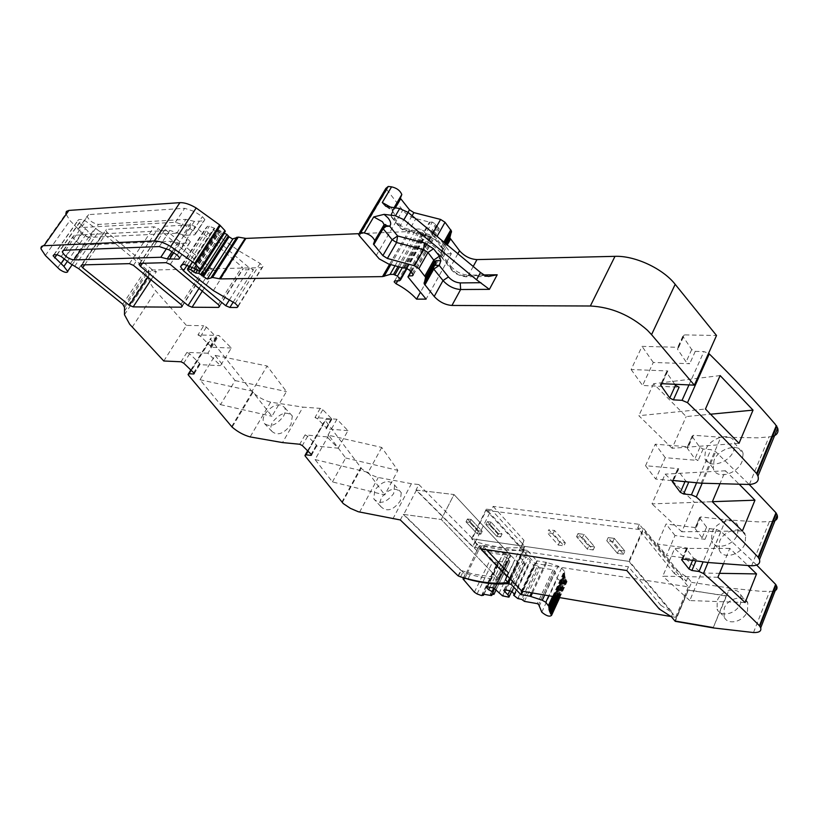 <?xml version="1.0" encoding="UTF-8"?>
<svg xmlns="http://www.w3.org/2000/svg" width="819" height="819" viewBox="0 0 819 819"><rect width="100%" height="100%" fill="white"/><g stroke="black" fill="none" stroke-linecap="round" stroke-linejoin="round"><path stroke-width="0.61" stroke-dasharray="4.09 3.07" d="M671.365 616.748L672.921 613.042L660.851 605.282L659.275 608.988M660.851 605.282L628.49 566.768L626.822 570.546M486.373 549.641L482.289 545.321L628.49 566.768M507.125 576.361L471.58 538.748L629.412 561.435L672.921 613.042M629.412 561.435L643.836 528.798L686.281 581.275L674.365 573.525L675.91 569.901L687.796 577.651L691.594 582.37L674.969 621.007L688.021 589.844L726.484 596.099L713.277 627.589L726.197 595.741L688.308 590.202L675.265 621.355M687.796 577.651L686.281 581.275M482.289 545.321L480.579 548.771M458.538 575.89L461.24 570.444L403.716 514.434L441.267 519.492L454.002 494.533L415.991 490.038L472.532 546.662L475.644 541.379L477.661 542.352C494.871 547.215 509.244 548.863 520.771 547.307L524.047 547.481L525.163 546.949L524.825 546.396L522.645 543.99L521.058 547.307L486.312 509.131L491.492 509.787L493.171 506.388L639.352 524.324L675.91 569.901M400.307 519.952L403.235 514.373L441.267 519.492L497.072 577.6L472.778 573.996L460.769 570.382L458.077 575.818M403.235 514.373L460.769 570.382M392.864 518.929L411.414 483.701L418.857 484.561L415.991 490.038M411.414 483.701L376.975 477.242L369.062 473.904L362.018 469.092L325.368 420.567L325.102 419.993L326.187 419.267L331.183 419.656L331.838 419.205L331.429 418.57L322.819 409.695L320.219 408.374L302.999 407.135L282.504 442.577M401.269 492.69L400.286 500.962C393.12 510.524 386.568 512.336 380.651 506.398L379.955 502.272L381.378 497.655C388.943 488.441 395.577 486.783 401.269 492.69L394.594 485.114C388.8 479.115 382.176 480.835 374.713 490.284L373.833 498.925C379.668 504.76 386.292 502.968 393.683 493.54L394.594 485.114M332.432 481.91L345.669 457.985L328.736 435.288L381.726 447.44L397.87 470.393L384.756 494.963L332.432 481.91L315.059 459.551L328.736 435.288M327.006 436.896L305.047 434.909L307.668 436.251L316.451 445.024L316.871 445.649L316.236 446.068L338.165 448.198L327.006 436.896L336.947 419.256L347.962 430.651L338.165 448.198M347.962 430.651L326.013 428.777L326.668 428.337L326.259 427.702L317.588 418.867L314.977 417.536L336.947 419.256M231.634 426.627L252.385 391.953L252.876 392.455C258.302 397.256 264.22 400.491 270.639 402.149L302.999 407.135M271.539 431.019C277.15 436.23 283.63 434.09 290.98 424.58L292.352 416.042C286.967 410.872 280.395 412.858 272.625 421.98C270.71 425.43 270.342 428.45 271.539 431.019L263.749 422.768C269.267 427.887 275.829 425.757 283.415 416.4C285.309 413.022 285.739 410.124 284.715 407.688C279.238 402.436 272.676 404.494 265.028 413.871C263.073 417.321 262.643 420.29 263.749 422.768M252.385 391.953L210.77 339.547L210.381 338.749L211.302 337.981L216.073 338.114L216.636 337.643L216.114 336.834L206.419 327.098L203.736 325.727L197.932 334.94L218.908 335.473L231.337 348.003L220.475 365.643L207.872 353.204L218.908 335.473M215.1 355.364L235.114 380.579L220.516 404.637L199.99 379.75L215.1 355.364L267.148 366.001L286.445 391.574L271.939 416.287L252.129 391.083L267.148 366.001M207.872 353.204L186.937 352.395L189.639 353.777L199.549 363.421L200.092 364.22L199.539 364.66L220.475 365.643M231.337 348.003L210.37 347.276L210.923 346.816L210.391 346.017L200.624 336.302L197.932 334.94M163.78 360.995L186.415 325.399L203.736 325.727M186.415 325.399L155.876 291.032C151.679 286.271 149.232 282.033 148.546 278.296L148.741 270.086L261.845 267.659L262.981 266.503L260.125 263.421L238.646 250.716L222.952 239.373L213.206 229.289L214.435 228.777L221.447 232.985L224.15 233.087M74.662 266.277L99.038 230.978L103.051 233.384L146.089 269.093L147.615 271.795L148.741 270.086M99.038 230.978L85.831 221.202L81.808 219.441L78.675 219.635L77.733 220.659L79.146 222.85L88.186 231.398L91.994 236.077C91.523 238.37 88.821 237.94 83.896 234.777L69.953 220.546L65.827 213.81L41.022 248.904M200.399 270.106L225.153 231.675L223.137 232.678L218.693 229.893L209.306 226.239L207.463 226.331L205.344 228.655L208.128 232.801L249.416 267.946L253.491 269.646L242.127 269.881L243.223 268.775L242.014 266.953L195.117 226.556L190.991 224.846L164.701 226.249L163.749 227.303L165.11 229.34L211.599 268.765L215.561 270.413L204.77 270.628L205.764 269.635L204.525 267.793L158.128 228.481L154.126 226.822L106.439 229.371L105.61 230.252L107.033 232.309L152.651 270.024L156.419 271.611L147.615 271.795M358.487 233.681L379.34 232.801M380.088 232.77L408.476 231.572L416.072 229.115L419.553 228.962L423.443 230.651L426.351 234.562L425.153 235.462L420.434 235.78L419.952 236.701L421.795 238.605C429.955 242.864 436.629 247.993 441.83 253.992L420.423 292.24M408.282 277.518L434.193 231.818L451.341 253.736L426.095 299.13M451.341 253.736L441.83 253.992M434.193 231.818L433.835 231.142L434.633 230.2L438.431 229.914L439.23 228.951L435.554 224.15L432.268 222.082L429.453 222.092L415.888 218.612C410.544 217.076 406.152 214.271 402.702 210.186L385.851 188.401M373.454 244.082L384.111 226.331M674.713 384.265L666.39 372.164L667.843 370.946L631.132 369.523L642.035 346.365L678.664 347.307L677.426 349.027L686.107 361.896L689.7 363.718L653.275 362.469L642.587 385.483L679.094 387.203M678.664 347.307L684.346 334.889L716.523 335.503M684.346 334.889L683.107 336.629L691.697 349.559L695.27 351.371L703.9 351.607L708.578 353.306M772.593 436.486L758.333 437.837L720.843 437.244L693.396 435.268L692.055 436.199L687.202 448.106L694.921 458.845L698.136 460.483L665.233 457.678L655.712 479.064L672.419 480.681M743.109 453.828C741.4 442.598 719.072 447.328 714.045 460.278L713.267 468.304C715.786 480.047 737.366 474.539 742.157 461.261L743.109 453.828L734.684 443.14C732.677 431.47 710.585 436.752 705.589 449.866L704.678 457.811C706.797 469.123 728.808 463.902 733.763 450.685L734.684 443.14M687.131 481.838L685.442 480.62L677.6 469.983L678.716 468.714L645.556 465.714L655.251 444.205L688.339 446.805L687.202 448.106M692.26 436.599L699.897 447.389L703.111 449.017L710.892 449.631L715.714 451.73L749.221 484.479M672.512 480.692L688.697 482.268M719.635 484.52L725.45 470.771L739.792 484.807M773.177 521.365L759.684 521.969L725.706 519.789L700.757 516.932L699.528 517.608L695.157 528.685L702.098 537.827L705.016 539.311L674.999 535.524L666.42 555.456L696.498 559.592L695.966 560.851M719.184 549.733L719.604 541.328C723.945 529.729 743.222 525.685 745.699 535.565L745.075 543.427C740.919 555.241 722.368 560.012 719.184 549.733L711.445 540.775C714.291 550.706 733.251 546.222 737.52 534.428L738.103 526.453C735.349 516.216 716.318 520.73 711.987 532.463L711.445 540.775M692.587 560.38L693.55 558.097L686.506 549.047L687.54 548.075L657.309 544.082L666.042 524.027L696.201 527.671L695.157 528.685M693.55 558.097L696.498 559.592M699.713 517.966L706.592 527.149L709.51 528.624L716.594 529.484L720.966 531.418L756.664 565.059M723.238 564.301L729.78 548.382L748.187 565.755M773.515 591.277L760.8 591.318L729.739 588.093L691.594 582.37M726.484 596.099L729.739 588.093M724.119 616.902L724.191 608.282C727.999 597.819 744.829 594.246 747.788 602.968L747.481 611.097C743.826 621.713 727.671 625.962 724.119 616.902L717.065 609.131C720.341 617.905 736.865 613.922 740.611 603.316L740.867 595.075C737.663 586.046 721.068 590.028 717.27 600.593L717.065 609.131M179.924 243.386L171.366 241.298L84.193 244.973C78.839 243.929 75.02 241.226 72.737 236.865L74.232 235.237L169.973 230.436L179.637 233.65L187.807 238.872L190.377 241.851L189.343 243.008L179.924 243.386L173.741 252.774M674.365 573.525L637.704 528.03L643.836 528.798M637.704 528.03L639.352 524.324M493.171 506.388L524.027 540.356L522.43 543.693L491.492 509.787M522.43 543.693L521.058 547.307M609.326 537.735L608.21 537.581L606.787 540.735L612.909 541.554L623.484 554.207L612.909 541.554L614.322 538.39L624.877 551.074L623.484 554.207L617.393 553.357L606.787 540.735L612.909 541.554L614.322 538.39L609.326 537.735L614.322 538.39L624.877 551.074L623.484 554.207L617.393 553.357L606.787 540.735L608.21 537.581L618.795 550.235L624.877 551.074L618.795 550.235L617.393 553.357L618.795 550.235L608.21 537.581L609.326 537.735M482.207 531.336L480.784 534.203L469.645 522.358L480.784 534.203L477.16 533.701L466.011 521.867L469.645 522.358L471.089 519.461L482.207 531.336L480.784 534.203L477.16 533.701L466.011 521.867L469.645 522.358L471.089 519.461L467.454 518.98L466.011 521.867L467.454 518.98L478.583 530.835L477.16 533.701L478.583 530.835L482.207 531.336L471.089 519.461L467.454 518.98L478.583 530.835L482.207 531.336M594.614 546.887L593.212 549.969L582.493 537.479L593.212 549.969L587.325 549.139L576.576 536.691L582.493 537.479L583.927 534.377L594.614 546.887L593.212 549.969L587.325 549.139L576.576 536.691L582.493 537.479L583.927 534.377L578.009 533.599L576.576 536.691L578.009 533.599L588.728 546.068L587.325 549.139L588.728 546.068L594.614 546.887L583.927 534.377L578.009 533.599L588.728 546.068L594.614 546.887M502.047 534.08L500.624 536.988L489.547 525.02L500.624 536.988L496.908 536.465L485.831 524.529L489.547 525.02L490.99 522.092L502.047 534.08L500.624 536.988L496.908 536.465L485.831 524.529L489.547 525.02L490.99 522.092L487.274 521.601L485.831 524.529L487.274 521.601L498.331 533.568L496.908 536.465L498.331 533.568L502.047 534.08L490.99 522.092L487.274 521.601L498.331 533.568L502.047 534.08M559.643 542.045L558.23 545.065L547.368 532.77L553.091 533.538L563.922 545.864L565.335 542.833L559.643 542.045L548.802 529.739L547.368 532.77M565.335 542.833L554.524 530.487L548.802 529.739M554.524 530.487L553.091 533.538M558.23 545.065L563.922 545.864M418.857 484.561L475.174 541.318L472.532 546.662M472.993 546.723L416.472 490.09L454.002 494.533L508.773 553.357L498.075 552.59L484.5 550.143L472.993 546.723L477.231 550.962L479.187 545.915L481.06 545.444L484.131 546.253C499.129 550.04 511.732 551.238 521.959 549.846L523.146 547.358M345.669 457.985L397.87 470.393M315.059 459.551L368.181 472.379L381.726 447.44M368.181 472.379L384.756 494.963M199.99 379.75L252.129 391.083M220.516 404.637L271.939 416.287M235.114 380.579L286.445 391.574M194.39 221.386L185.862 219.379L98.423 224.416C93.079 223.423 89.302 220.72 87.101 216.308L88.636 214.619L184.674 208.313L194.298 211.445L202.375 216.656L204.893 219.666L203.839 220.854L194.39 221.386L185.248 235.288L183.108 234.766L192.26 220.884M412.1 215.725L404.873 228.214L402.559 229.811L393.888 218.98C395.669 216.953 395.075 214.128 392.086 210.493L388.349 207.115M653.275 362.469L642.035 346.365M631.132 369.523L642.587 385.483M720.136 375.573L653.572 383.742L686.199 416.564L710.687 414.199M739.014 443.314L672.102 448.28L686.199 416.564M672.102 448.28L638.84 415.704L705.456 409.019M653.572 383.742L638.84 415.704M645.556 465.714L655.712 479.064M665.233 457.678L655.251 444.205M712.335 501.781L651.985 503.859L665.151 474.14L672.215 480.927M725.45 470.771L665.151 474.14M672.348 481.05L694.451 502.293L712.376 501.678M742.383 530.968L681.807 531.797L694.451 502.293M681.807 531.797L651.985 503.859M657.309 544.082L666.42 555.456M674.999 535.524L666.042 524.027M717.925 577.241L662.776 576.207L674.672 548.474L701.269 573.034L719.532 573.331M729.78 548.382L674.672 548.474M745.126 602.538L689.793 600.562L701.269 573.034M689.793 600.562L662.776 576.207M391.072 207.453L392.608 210.207L391.513 213.073C390.52 215.53 391.308 217.496 393.888 218.98L391.236 216.8L391.257 213.739L400.686 197.44L400.737 198.71M524.027 540.356L522.645 543.99M183.108 234.766L176.699 233.231L89.435 237.408C84.081 236.384 80.282 233.681 78.02 229.3L79.535 227.651L175.379 222.287L185.033 225.471L193.161 230.692L195.721 233.691L194.676 234.848L185.248 235.288M400.419 198.116L391.257 213.739L391.236 216.8L399.877 227.549L400.43 225.379L391.574 214.332L395.301 207.985M497.072 577.6L508.773 553.357M524.825 546.396L509.582 578.255M486.312 509.131L471.58 538.748M522.379 591.257L536.783 560.759L527.262 550.327L512.489 581.306M536.783 560.759L537.284 560.902L522.911 591.349M463.278 579.258L465.253 574.129L467.117 573.73L470.198 574.58C480.784 577.405 490.284 578.972 498.689 579.279L441.267 519.492L454.002 494.533L510.36 555.057C501.945 554.924 492.454 553.501 481.9 550.808L478.818 549.989L481.06 545.444M461.24 570.444L465.55 574.641L476.945 550.45L478.818 549.989M463.892 580.128L480.067 547.327L479.473 546.437M480.067 547.327L490.264 559.633L497.328 562.95L499.303 562.592L483.681 594.225M499.16 562.274L498.556 561.343L482.698 594.051M498.556 561.343L507.166 562.673L507.688 562.438L506.429 561.005L509.817 561.373L508.067 558.425L493.632 588.37M490.54 593.949L506.429 561.005M494.389 588.759L508.691 559.09M508.067 558.425L504.668 556.695L502.559 554.443L503.081 553.654L508.466 554.463L510.882 555.691L494.84 588.984M489.864 587.315L504.668 556.695M486.506 587.561L502.559 554.443M487.008 586.824L503.081 553.654M492.403 587.745L508.466 554.463M510.882 555.691L518.366 562.643L524.641 563.81L523.822 561.394L519.789 557.022L520.341 556.234L525.839 557.063L528.275 558.302L530.374 560.585L529.555 561.691L533.619 564.987L537.53 565.796L521.693 599.395M498.996 593.263L514.926 560.032M509.838 590.734L523.822 561.394M503.757 590.519L519.789 557.022M504.299 589.782L520.341 556.234M509.807 590.714L525.839 557.063M512.264 591.973L528.275 558.302M514.414 594.215L530.374 560.585M514.219 594.01L529.555 561.691M514.26 595.915L530.18 562.366M537.53 565.796L538.595 566.963L522.788 600.542M524.426 601.381L540.212 567.782L538.595 566.963M540.212 567.782L553.04 569.768L554.381 570.587L557.34 578.583C561.854 582.432 565.1 583.435 567.076 581.592L566.717 580.866L551.207 614.639M558.435 597.389L566.339 580.2L566.717 580.866M566.339 580.2L566.031 579.617L550.491 613.421M557.329 597.205L565.714 578.961L566.031 579.617M565.714 578.961L549.897 612.233M556.347 597.031L565.468 578.398M565.223 577.764L549.426 611.097M555.497 596.887L565.028 577.211M564.854 576.596L549.088 609.991M554.791 596.764L564.721 576.074M564.956 575.859L555.282 596.856M564.608 575.481L548.873 608.926M548.822 608.384L564.537 574.969M564.803 574.784L554.668 596.744M564.496 574.395L548.802 607.923M549.006 606.961L564.486 573.914M564.506 573.372L548.843 606.961M553.501 596.549L564.557 572.911M564.649 572.389L553.449 596.539M552.61 596.396L564.281 571.109L564.721 572.123M564.281 571.109L561.599 568.12L558.149 566.083L544.686 595.055M532.463 592.976L546.785 562.428L558.149 566.083M546.785 562.428L537.284 560.902M416.472 490.09L403.716 514.434M510.36 555.057L498.689 579.279M527.262 550.327L521.959 549.846M688.359 586.844L675.593 617.301L628.797 561.343L642.669 529.965L688.359 586.844L534.971 563.431L486.291 510.329L472.123 538.83L628.797 561.343M507.309 575.859L472.123 538.83M675.593 617.301L671.017 616.523M521.867 591.175L534.971 563.431M486.291 510.329L642.669 529.965M460.575 576.873L463.278 571.427M359.592 512.121L378.204 477.579M342.25 502.702L361.087 468.243M341.81 502.252L360.657 467.782M305.221 456.07L325.368 420.567M308.046 451.218L326.187 419.267M331.183 419.656L326.013 428.777M316.236 446.068L311.415 454.576M316.451 445.024L311.189 454.32M307.668 436.251L302.334 445.587M305.047 434.909L299.713 444.246M320.219 408.374L314.977 417.536M270.639 402.149L250.123 436.906M252.876 392.455L232.125 427.119M188.483 375.225L210.77 339.547M191.134 370.28L211.302 337.981M216.073 338.114L210.37 347.276M199.539 364.66L194.154 373.31M199.549 363.421L193.714 372.778M189.639 353.777L183.743 363.165M186.937 352.395L181.019 361.783M132.217 327.16L155.876 291.032M124.508 311.128L148.71 274.549M124.099 305.876L147.348 270.802M122.778 304.207L146.089 269.093M78.747 268.704L103.051 233.384M70.403 263.687L94.85 228.399M61.19 256.531L85.831 221.202M57.115 254.729L81.808 219.441M54.013 254.832L78.675 219.635M56.839 254.74L79.146 222.85M64.332 258.968L85.268 228.9M67.393 261.353L88.186 231.398M57.637 267.793L81.859 232.995M45.362 255.487L69.953 220.546M198.413 271.028L223.137 232.678M195.485 269.768L220.239 231.439M194.533 268.775L219.318 230.446M193.898 268.233L218.693 229.893M184.418 264.476L209.306 226.239M182.576 264.517L207.463 226.331M187.264 264.906L208.128 232.801M229.361 299.959L249.416 267.946M233.159 302.191L253.491 269.646M151.382 279.259L156.419 271.611M237.991 305.999L261.845 267.659M219.441 305.958L242.127 269.881M202.672 290.602L215.561 270.413M182.135 305.876L204.77 270.628M235.196 303.378L260.125 263.421M213.35 290.581L238.646 250.716M190.929 273.27L216.748 233.343M187.694 269.932L213.616 229.965M189.65 265.786L213.636 228.818M190.254 266.073L214.435 228.777M192.363 267.219L216.625 229.73M195.198 269.461L219.369 232.033M197.041 270.833L221.447 232.985M389.609 264.302L408.476 231.572M390.827 264.629L410.022 231.296M395.024 265.766L416.072 229.115M398.003 266.574L419.553 228.962M399.406 266.963L421.017 229.207M402.262 267.731L423.443 230.651M406.49 268.1L425.982 233.876M399.334 280.794L425.153 235.462M394.615 280.978L420.434 235.78M397.839 280.651L421.795 238.605M420.618 240.694C428.777 244.953 435.462 250.082 440.663 256.081M410.831 272.164L434.633 230.2M413.134 274.611L438.431 229.914M412.295 273.669L438.329 227.713M411.158 272.563L437.223 226.597M410.094 271.273L436.199 225.286M409.418 270.147L435.554 224.15M406.07 268.069L432.268 222.082M404.002 268.11L430.2 222.184M403.245 267.997L429.453 222.092M389.547 264.281L415.888 218.612M376.095 255.804L402.702 210.186M359.418 235.821L386.66 189.936M373.699 243.427L383.077 227.447M484.009 274.959L468.458 275.184L473.218 266.462M667.843 370.946L662.008 383.681M666.625 372.604L661.547 383.691M688.974 384.91L703.9 351.607M695.27 351.371L689.7 363.718M749.365 484.479L768.908 437.162M701.115 483.19L720.843 437.244M693.396 435.268L688.339 446.805M678.716 468.714L673.535 480.518M677.6 469.983L672.972 480.518M685.442 480.62L685.001 481.633M696.621 482.76L710.892 449.631M703.111 449.017L698.136 460.483M702.17 483.292L715.714 451.73M751.627 565.786L769.246 521.898M707.944 562.51L725.706 519.789M700.757 516.932L696.201 527.671M687.54 548.075L682.872 559.039M686.506 549.047L682.268 559.019M716.594 529.484L703.081 561.834M709.51 528.624L705.016 539.311M708.025 562.52L720.966 531.418M753.49 632.544L769.522 591.656M218.325 304.576L242.014 266.953M170.27 264.414L195.117 226.556M166.103 262.674L190.991 224.846M139.936 263.37L164.701 226.249M142.475 263.298L165.11 229.34M199.406 287.817L211.599 268.765M133.446 265.356L158.128 228.481M129.412 263.646L154.126 226.822M81.982 264.916L106.439 229.371M84.674 264.844L107.033 232.309M148.219 276.74L152.651 270.024M180.968 304.433L204.525 267.793M171.98 251.658L177.774 242.864M179.709 257.719L189.343 243.008M177.191 255.047L187.807 238.872M168.97 249.815L179.637 233.65M159.265 246.55L169.973 230.436M63.749 250.245L74.232 235.237M81.009 249.57L84.193 244.973M166.585 248.526L171.366 241.298M331.429 418.57L326.259 427.702M322.819 409.695L317.588 418.867M216.114 336.834L210.391 346.017M206.419 327.098L200.624 336.302M457.872 253.726L450.911 266.288C455.866 271.775 461.721 274.734 468.458 275.184L465.642 276.781L464.138 275.737L484.868 275.44M464.138 275.737C459.633 275.43 455.722 273.454 452.405 269.789L443.253 258.22L441.287 256.859L447.276 244.922M428.654 235.8L429.412 236.804L402.559 229.811L399.877 227.549L401.771 228.798L428.654 235.8L437.602 241.503L443.478 248.986L444.891 253.501L443.253 258.22C440.98 257.391 440.223 255.917 440.991 253.777L445.945 243.827M683.107 336.629L677.426 349.027M691.697 349.559L686.107 361.896M699.897 447.389L694.921 458.845M706.592 527.149L702.098 537.827M475.01 547.696L477.661 542.352M437.602 241.503L435.544 240.121C433.486 239.179 436.701 239.875 429.412 236.804L431.674 235.176L404.873 228.214L400.43 225.379L408.016 212.326M443.478 248.986L441.482 247.614L441.994 245.495L436.128 238.022L431.674 235.176L432.913 232.995M443.898 242.117L441.994 245.495L442.7 246.816L441.482 247.614L435.606 240.141L437.039 236.425M444.881 242.936L442.7 247.758L445.239 243.233M444.891 253.501C442.465 251.986 441.738 250.071 442.7 247.758L441.083 252.498C440.12 254.801 440.847 256.705 443.253 258.22M446.294 244.113L441.083 253.419L441.287 256.859L450.43 268.417L450.911 266.288L441.113 253.532M194.676 234.848L203.839 220.854M193.161 230.692L202.375 216.656M185.033 225.471L194.298 211.445M175.379 222.287L184.674 208.313M79.535 227.651L88.636 214.619M89.435 237.408L98.423 224.416M176.699 233.231L185.862 219.379M488.523 276.474L465.642 276.781C458.384 275.665 453.306 272.87 450.43 268.417L452.405 269.789M475.092 542.454L489.742 512.889M503.716 582.862L520.771 547.307M506.992 583.128L524.047 547.481M464.946 578.132L467.117 573.73M474.385 592.188L490.264 559.633M477.057 593.939L492.895 561.394M481.521 595.556L497.328 562.95M491.318 595.567L507.166 562.673M492.076 594.215L507.514 562.162M509.551 561.486L493.673 594.502M509.797 561.332L495.945 590.12L509.817 561.373M502.487 595.853L518.366 562.643M519.041 562.95L503.173 596.16M508.783 597.143L524.641 563.81M524.897 563.656L511.588 591.625M517.762 598.525L533.619 564.987M534.305 565.294L518.458 598.832M553.04 569.768L537.274 603.634M554.381 570.587L538.626 604.453L554.381 570.618M541.789 612.182L557.34 578.583M559.316 597.542L566.861 581.101M553.04 596.467L564.567 571.498M561.599 568.12L548.802 595.751M545.874 562.203L531.511 592.813M468.048 578.951L470.198 574.58M481.9 550.808L484.131 546.253M524.334 549.907L510.38 579.084M304.934 455.518L305.292 454.883M307.616 450.798L325.102 419.993M316.871 445.649L311.619 454.944M188.073 374.457L188.493 373.781M190.847 370.004L210.381 338.749M200.092 364.22L194.267 373.566M124.468 314.721L148.546 278.296M124.539 307.473L148.874 270.741M53.767 254.863L77.733 220.659M72.082 264.875L91.994 236.077M181.92 264.588L205.344 228.655M238.145 306.429L262.981 266.503M189.558 265.745L213.206 229.289M407.145 268.274L426.351 234.562M394.666 280.958L419.952 236.701M407.903 276.853L408.384 276.013M410.667 271.969L433.835 231.142M413.247 274.887L439.23 228.951M358.558 234.306L359.623 232.514M666.39 372.164L661.056 383.814M677.385 469.594L672.542 480.62M686.312 548.71L681.889 559.111M219.584 306.367L243.223 268.775M139.65 263.401L163.749 227.303M81.736 264.936L105.61 230.252M182.268 306.245L205.764 269.635M179.811 258.016L190.377 241.851M63.37 250.286L72.737 236.865M380.64 506.398L373.833 498.925M331.838 419.205L326.668 428.337M292.363 416.042L284.715 407.688M216.636 337.643L210.923 346.816M386.097 206.408L391.298 210.237L392.608 210.207L394 207.821M383.998 226.576L383.272 227.334M682.882 336.169L677.2 348.566M713.257 468.304L704.678 457.811M692.055 436.199L686.998 447.717M745.699 535.554L738.103 526.453M699.528 517.608L694.962 528.337M747.788 602.968L740.867 595.075M195.721 233.691L204.893 219.666M78.02 229.3L87.101 216.308M509.991 578.675L525.163 546.949M462.981 578.757L463.226 578.245M463.482 577.723L465.253 574.129M483.957 594.266L499.303 562.592M492.362 594.266L507.688 562.438M524.918 563.687L511.619 591.646M539.056 606.551L554.75 572.768M559.725 597.604L567.076 581.592M559.111 597.501L566.84 580.681M557.954 597.307L566.185 579.422M556.93 597.133L565.642 578.204M556.04 596.979L565.233 577.016M554.197 596.672L564.782 573.709M553.869 596.611L564.895 572.706M553.306 596.519L564.711 571.816M476.945 550.45L479.187 545.915"/><path stroke-width="1.23" d="M311.415 454.576L310.974 455.364L305.989 454.842L304.934 455.518L305.221 456.07L343.212 503.542L350.368 508.343L358.343 511.762L400.307 519.952L458.077 575.818L460.575 576.873C477.876 582.022 492.26 584.019 503.716 582.862L508.087 582.657L505.497 579.75L506.777 576.32L480.579 548.771L626.822 570.546L659.275 608.988L671.365 616.748L674.969 621.007L713.277 627.589L675.265 621.355L713.574 627.958L753.49 632.544C759.141 632.698 761.547 631.142 760.697 627.876L776.832 586.547C777.487 588.912 776.371 590.489 773.515 591.277M486.373 549.641L508.415 572.911L505.497 579.75M685.001 481.633L680.343 492.332L683.609 493.99L691.431 494.799L696.304 496.949C719.215 517.782 739.833 537.878 758.159 557.248L759.479 559.572C760.554 563.574 757.933 565.653 751.627 565.786L707.944 562.51L682.872 559.039L681.848 560.001L688.963 568.99L691.912 570.495L699.037 571.519L703.46 573.495C724.139 591.564 742.802 608.978 759.448 625.757L760.697 627.876M680.343 492.332L672.419 481.756L673.535 480.518L701.115 483.19L749.365 484.479C756.49 483.886 759.356 481.081 757.974 476.054L777.671 428.153C778.797 432.197 777.108 434.981 772.593 436.486M674.713 384.265L675.48 385.36L669.747 398.014L673.382 399.856L682.063 400.327L687.499 402.672C713.175 427.149 736.199 450.757 756.582 473.515L757.974 476.054M669.747 398.014L660.8 385.319L662.008 383.681L694.358 385.155L651.555 334.654L675.184 284.326L716.523 335.503L694.358 385.155M194.154 373.31L193.724 373.996L194.267 373.566L193.714 372.778L183.743 363.165L181.019 361.783L163.78 360.995L129.668 324.232L124.468 314.721L124.539 307.473L122.778 304.207L78.747 268.704L70.403 263.687L61.19 256.531L57.115 254.729L54.013 254.832L53.112 255.794L63.882 266.41L67.834 271.601C66.789 273.096 64.087 272.42 59.715 269.564L45.362 255.487L41.022 248.904C40.694 246.918 41.677 245.854 43.98 245.71L154.351 240.96C158.886 240.909 164.353 242.762 170.741 246.519L194.666 263.421L200.563 269.707L198.413 271.028L193.898 268.233L184.418 264.476L182.576 264.517L180.538 266.707L183.446 270.782L225.747 305.722L229.863 307.463L237.049 307.504L238.145 306.429L235.196 303.378L213.35 290.581L190.929 273.27L187.694 269.932L187.684 268.827L190.694 269.789L195.608 273.044L198.689 273.239L207.238 279.044L212.541 277.467L220.178 278.91L382.514 276.607L390.049 274.437L393.529 274.375L397.481 276.116L400.501 279.955L399.334 280.794L394.615 280.978L394.154 281.859L396.068 283.753C404.361 288.073 411.189 293.202 416.564 299.13L426.095 299.13L407.903 276.853L408.671 275.962L412.469 275.788L413.247 274.887L412.295 273.669L409.418 270.147L406.07 268.069L403.245 267.997L388.503 263.974L379.238 258.886L359.418 235.821L358.558 234.306L360.892 232.494L364.26 232.954C369.451 234.203 372.942 236.763 374.733 240.643L373.454 244.082L382.872 255.62L387.377 258.456L414.342 265.735L418.857 268.591L425.604 277.303L424.119 283.722L434.203 296.458C439.271 301.904 445.178 304.903 451.934 305.456L590.345 305.999C611.322 307.105 630.333 315.182 647.389 330.221L651.555 334.654M193.724 373.996L188.964 373.74L191.134 370.28M310.974 455.364L311.609 454.944L311.189 454.32L302.334 445.587L299.713 444.246L282.504 442.577L250.123 436.906C243.683 435.135 237.684 431.869 232.125 427.119L188.483 375.225L188.073 374.457L188.964 373.74M218.53 307.401L192.045 307.238L188.053 305.548L140.438 266.349L139.015 264.353L139.936 263.37L166.103 262.674L170.27 264.414L218.325 304.576L219.584 306.367L218.53 307.401L219.441 305.958M181.296 307.176L133.159 306.89L129.351 305.272L82.668 267.762L81.183 265.745L81.982 264.916L129.412 263.646L133.446 265.356L180.968 304.433L182.268 306.245L181.296 307.176L182.135 305.876M167.24 258.876L178.788 259.132L179.811 258.016L177.191 255.047L168.97 249.815L159.265 246.55L63.749 250.245L62.285 251.832C64.629 256.142 68.479 258.845 73.833 259.94L160.811 257.258L167.24 258.876L171.98 251.658M506.777 576.32L508.415 572.911M65.827 213.81L66.4 211.425L68.909 210.422L179.924 202.651C184.48 202.477 189.895 204.259 196.181 207.985L219.615 224.887L224.938 230.579L225.153 231.675M224.15 233.087L226.976 234.408L229.044 236.834L232.545 238.974L238.268 237.121L245.884 238.411L358.487 233.681M379.34 232.801L380.088 232.77M416.564 299.13L420.423 292.24M359.623 232.514L385.851 188.401L388.237 186.456L391.574 186.845C396.724 187.991 400.133 190.561 401.801 194.523L400.686 197.44M387.377 258.456L396.591 242.537L397.614 235.974L389.69 226.167C391.462 224.16 390.847 221.345 387.837 217.721L384.08 214.353L373.751 216.922L382.453 221.734L384.142 224.611L383.077 227.447M384.08 214.353L395.454 215.796L403.9 219.707L408.128 212.418L399.703 208.528L395.454 215.796M386.097 206.408L399.703 208.528M385.708 206.183L382.289 202.518L391.574 186.845M384.111 226.331L386.148 225.573L389.69 226.167L386.036 226.453L383.149 228.696L383.272 227.334M473.218 266.462L476.975 259.592L614.987 256.337C634.838 255.528 662.837 268.519 675.184 284.326M675.48 385.36L679.094 387.203L673.382 399.856M708.578 353.306L709.264 353.89C733.66 378.02 755.579 401.382 775.02 423.986L777.671 428.153M753.03 410.124L739.014 443.314L705.456 409.019L720.136 375.573L753.03 410.124L710.687 414.199M687.131 481.838L688.697 482.268L683.609 493.99M749.221 484.479L775.962 512.776L777.221 515.171C778.06 518.222 776.719 520.28 773.177 521.365M739.792 484.807L754.954 500.204L742.383 530.968L712.335 501.781L719.635 484.52M756.664 565.059L775.634 584.367L776.832 586.547M748.187 565.755L756.541 573.914L745.126 602.538L717.925 577.241L723.238 564.301M484.009 274.959L497.205 274.774L488.523 276.474L484.868 275.44L480.477 272.492L408.128 212.418M497.205 274.774L489.393 289.353L476.535 279.75L403.9 219.707M476.975 259.592C470.239 259.193 464.424 256.245 459.531 250.747L449.826 237.817L451.504 231.122L445.024 222.277L440.602 219.441L413.892 212.633L409.48 209.807L400.737 198.71L395.301 207.985M754.954 500.204L712.376 501.678M756.541 573.914L719.532 573.331M512.489 581.306L511.046 584.316L520.812 594.553L529.924 596.191L542.27 600.245L545.771 602.303L548.925 606.469L553.501 596.549M522.379 591.257L520.812 594.553M493.929 594.389L495.945 590.12L493.929 594.389L490.54 593.949L491.84 595.352L491.318 595.567L482.698 594.051L483.476 595.27L481.521 595.556L477.057 593.939L474.385 592.188L463.278 579.258L462.981 578.757L464.834 578.357L468.048 578.951M493.632 588.37L492.106 591.523L493.908 594.359M492.741 592.178L494.389 588.759M511.619 591.646L508.783 597.143L502.487 595.853L494.84 588.984L492.403 587.745L487.008 586.824L486.506 587.561L488.677 589.772L492.106 591.523M488.677 589.772L489.864 587.315M509.049 597.031L507.903 594.809L509.838 590.734M558.435 597.389L550.808 613.984L551.576 615.335C549.651 617.045 546.396 615.99 541.789 612.182L538.636 604.483L537.274 603.634L524.426 601.381L521.693 599.395L517.762 598.525L513.636 595.249L514.414 594.215L512.264 591.973L509.807 590.714L504.299 589.782L503.757 590.519L507.903 594.809M513.636 595.249L514.219 594.01M550.808 613.984L550.491 613.421L557.954 597.307M550.634 613.236L550.153 612.786L557.329 597.205M550.153 612.786L556.93 597.133M550.061 612.049L549.631 611.619L556.347 597.031M549.631 611.619L556.04 596.979M549.621 610.902L549.232 610.503L555.497 596.887M549.232 610.503L555.282 596.856M549.314 609.797L554.791 596.764M548.955 609.418L554.668 596.744M549.006 606.961L549.139 608.742M549.088 607.729L554.197 596.672M548.812 607.401L553.869 596.611M510.38 579.084L508.118 583.824L505.743 583.701C495.577 584.756 482.975 583.251 467.915 579.217M508.118 583.824L511.046 584.316M671.017 616.523L521.867 591.175L507.309 575.859M305.989 454.842L308.046 451.218M54.586 257.944L56.839 254.74M60.882 263.933L64.332 258.968M63.882 266.41L67.393 261.353M43.98 245.71L68.909 210.422M154.351 240.96L179.924 202.651M170.741 246.519L196.181 207.985M194.666 263.421L219.615 224.887M195.393 264.097L220.321 225.563M200.153 269.052L224.938 230.579M183.446 270.782L187.264 264.906M225.747 305.722L229.361 299.959M229.863 307.463L233.159 302.191M133.159 306.89L151.382 279.259M237.049 307.504L237.991 305.999M192.045 307.238L202.672 290.602M187.684 268.827L189.65 265.786M188.472 268.806L190.254 266.073M190.694 269.789L192.363 267.219M193.509 272.072L195.198 269.461M195.608 273.044L197.041 270.833M198.689 273.239L224.529 233.108M201.177 274.56L226.976 234.408M202.58 276.013L228.337 235.882M203.317 276.955L229.044 236.834M207.238 279.044L232.903 238.902M211.2 277.498L236.926 237.182M212.541 277.467L238.268 237.121M219.431 278.839L245.137 238.349M220.178 278.91L245.884 238.411M389.609 264.302L382.514 276.607M384.06 276.382L390.827 264.629M390.049 274.437L395.024 265.766M393.529 274.375L398.003 266.574M395.004 274.652L399.406 266.963M397.481 276.116L402.262 267.731M400.112 279.289L406.49 268.1M396.068 283.753L397.839 280.651M408.671 275.962L410.831 272.164M412.469 275.788L413.134 274.611M360.892 232.494L388.237 186.456M364.26 232.954L373.751 216.922M373.781 244.666L383.149 228.696L392.117 239.701L382.872 255.62M414.342 265.735L423.464 249.652L396.591 242.537L392.117 239.701L397.614 235.974L424.539 243.038L433.517 248.761L427.948 252.498L418.857 268.591M424.539 243.038L423.464 249.652L427.948 252.498L434.613 261.251L433.046 266.861L434.787 265.254L439.25 265.397L433.763 269.072L433.046 266.861L424.099 282.821M424.877 275.993L433.886 259.94L439.424 256.224L433.517 248.761M425.624 278.225L434.613 262.182L436.373 260.575L440.857 260.718L439.25 265.397L448.454 276.945L443.007 280.569L433.763 269.072L424.846 285.012M434.203 296.458L443.007 280.569C448.013 286.036 453.89 289.015 460.636 289.517L460.217 282.913C455.702 282.586 451.781 280.6 448.454 276.945M451.934 305.456L460.636 289.517L489.393 289.353M590.345 305.999L614.987 256.337M661.547 383.691L660.8 385.319M682.063 400.327L688.974 384.91M687.499 402.672L709.264 353.89M756.582 473.515L776.351 425.542M757.073 474.17L776.821 426.218M672.972 480.518L672.419 481.756M691.431 494.799L696.621 482.76M696.304 496.949L702.17 483.292M758.159 557.248L775.962 512.776M758.599 557.8L776.381 513.339M682.268 559.019L681.848 560.001M688.963 568.99L692.587 560.38M695.966 560.851L691.912 570.495M703.081 561.834L699.037 571.519M703.46 573.495L708.025 562.52M759.448 625.757L775.634 584.367M759.848 626.228L776.023 584.848M140.438 266.349L142.475 263.298M188.053 305.548L199.406 287.817M82.668 267.762L84.674 264.844M129.351 305.272L148.219 276.74M169.39 259.408L173.741 252.774M178.788 259.132L179.709 257.719M73.833 259.94L81.009 249.57M160.811 257.258L166.585 248.526M382.289 202.518L391.072 207.453M439.424 256.224L440.857 260.718M480.948 282.709L460.217 282.913M457.872 253.726L459.531 250.747M476.535 279.75L480.477 272.492M408.016 212.326L409.48 209.807M412.1 215.725L413.892 212.633M432.913 232.995L440.602 219.441M437.039 236.425L445.024 222.277M443.898 242.117L450.808 229.791M445.239 243.233L451.494 232.074M445.945 243.827L449.836 236.886M447.276 244.922L450.522 239.138M507.739 582.114L509.582 578.255M522.911 591.349L521.324 594.717M483.323 594.963L483.681 594.225M491.656 595.085L492.076 594.215M511.588 591.625L509.039 597M551.351 614.864L559.316 597.542M553.449 596.539L548.986 606.214M548.822 605.61L553.04 596.467M548.525 605.231L552.61 596.396M548.802 595.751L545.771 602.303M544.686 595.055L542.27 600.245M530.845 596.437L532.463 592.976M531.511 592.813L529.924 596.191M506.091 582.974L505.743 583.701M305.292 454.883L307.616 450.798M188.493 373.781L190.847 370.004M53.112 255.794L53.767 254.863M67.823 271.017L72.082 264.875M200.563 269.707L225.327 231.245M180.538 266.707L181.92 264.588M187.551 268.837L189.558 265.745M400.501 279.955L407.145 268.274M394.154 281.859L394.666 280.958M408.384 276.013L410.667 271.969M374.733 240.643L384.142 224.611L385.769 224.611L386.148 225.573L383.998 226.576M425.604 277.303L434.613 261.251L436.363 260.575L434.787 265.254L424.119 283.722M661.056 383.814L660.564 384.879M672.542 480.62L672.204 481.367M759.479 559.572L777.221 515.171M681.889 559.111L681.654 559.664M139.015 264.353L139.65 263.401M81.183 265.745L81.736 264.936M62.285 251.832L63.37 250.286M394 207.821L401.801 194.523M444.881 242.936L451.504 231.122M446.294 244.113L449.826 237.817M508.087 582.657L509.991 578.675M463.226 578.245L463.482 577.723M483.476 595.27L483.957 594.266M491.84 595.352L492.362 594.266M551.576 615.335L559.725 597.604M551.32 614.465L559.111 597.501M548.976 605.917L553.306 596.519"/></g></svg>
